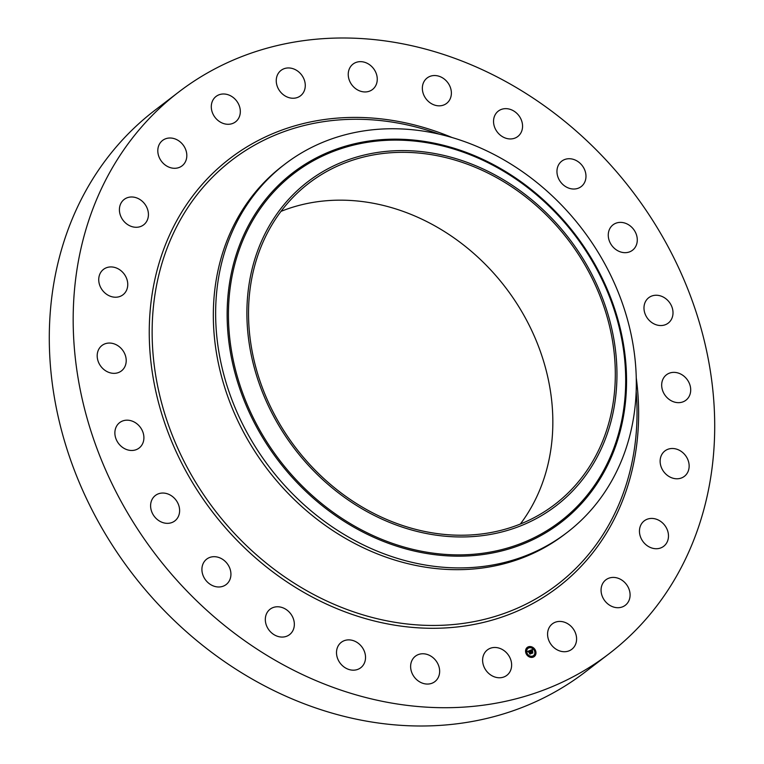<?xml version="1.0" encoding="UTF-8"?>
<svg xmlns="http://www.w3.org/2000/svg" width="764" height="764" viewBox="0 0 764 764"><rect width="100%" height="100%" fill="white"/><g stroke="black" fill="none" stroke-linecap="round" stroke-linejoin="round"><path stroke-width="1.15" d="M498.978 648.092A16.006 13.561 -127.4 0 1 510.973 660.44A16.006 13.561 -127.4 0 1 506.857 675.328A16.006 13.561 -127.4 0 1 495.263 677.143A16.006 13.561 -127.4 0 1 483.268 664.785A16.006 13.561 -127.4 0 1 487.394 649.906A16.006 13.561 -127.4 0 1 498.978 648.092M609.023 653.783L585.138 672.072A353.808 299.717 -127.4 0 1 221.359 659.408A353.808 299.717 -127.4 0 1 51.914 296.146A353.808 299.717 -127.4 0 1 154.977 110.217L178.862 91.928A353.808 299.717 -127.4 0 1 542.641 104.592A353.808 299.717 -127.4 0 1 712.086 467.854A353.808 299.717 -127.4 0 1 609.023 653.783A353.808 299.717 -127.4 0 1 245.244 641.12A353.808 299.717 -127.4 0 1 75.798 277.857A353.808 299.717 -127.4 0 1 178.862 91.928M567.012 532.546L564.701 534.313A232.008 196.539 -127.4 0 1 326.161 526.014A232.008 196.539 -127.4 0 1 215.047 287.808A232.008 196.539 -127.4 0 1 282.632 165.883L284.943 164.117A232.008 196.539 -127.4 0 1 561.311 204.819A232.008 196.539 -127.4 0 1 634.597 410.621A232.008 196.539 -127.4 0 1 567.012 532.546A232.008 196.539 -127.4 0 1 290.645 491.844A232.008 196.539 -127.4 0 1 217.358 286.032A232.008 196.539 -127.4 0 1 284.943 164.117M550.987 217.52A204.112 172.912 -127.4 0 1 573.592 489.972A204.112 172.912 -127.4 0 1 312.858 470.032A204.112 172.912 -127.4 0 1 290.263 197.58A204.112 172.912 -127.4 0 1 550.987 217.52M250.029 289.461A202.288 171.365 -127.4 0 1 308.952 183.159A202.288 171.365 -127.4 0 1 516.941 190.398A202.288 171.365 -127.4 0 1 613.817 398.092A202.288 171.365 -127.4 0 1 554.893 504.393A202.288 171.365 -127.4 0 1 346.904 497.154A202.288 171.365 -127.4 0 1 250.029 289.461M280.999 211.37A202.288 171.365 -127.4 0 1 472.677 252.502A202.288 171.365 -127.4 0 1 551.341 445.928A202.288 171.365 -127.4 0 1 520.37 524.018M357.237 89.722A16.006 13.561 -127.4 0 1 353.016 64.09A16.006 13.561 -127.4 0 1 368.267 63.88A16.006 13.561 -127.4 0 1 372.479 89.512A16.006 13.561 -127.4 0 1 357.237 89.722M359.825 644.596A16.006 13.561 -127.4 0 1 360.751 667.736A16.006 13.561 -127.4 0 1 342.215 665.463A16.006 13.561 -127.4 0 1 341.288 642.314A16.006 13.561 -127.4 0 1 359.825 644.596M428.06 101.115A16.006 13.561 -127.4 0 1 427.133 77.976A16.006 13.561 -127.4 0 1 445.67 80.249A16.006 13.561 -127.4 0 1 446.596 103.398A16.006 13.561 -127.4 0 1 428.06 101.115M291.323 614.686A16.006 13.561 -127.4 0 1 289.566 634.626A16.006 13.561 -127.4 0 1 268.345 629.154A16.006 13.561 -127.4 0 1 270.103 609.204A16.006 13.561 -127.4 0 1 291.323 614.686M496.562 131.026A16.006 13.561 -127.4 0 1 498.319 111.086A16.006 13.561 -127.4 0 1 519.539 116.558A16.006 13.561 -127.4 0 1 517.782 136.508A16.006 13.561 -127.4 0 1 496.562 131.026M229.811 568.292A16.006 13.561 -127.4 0 1 226.154 584.546A16.006 13.561 -127.4 0 1 203.033 575.378A16.006 13.561 -127.4 0 1 206.691 559.124A16.006 13.561 -127.4 0 1 229.811 568.292M558.073 177.42A16.006 13.561 -127.4 0 1 561.731 161.166A16.006 13.561 -127.4 0 1 584.861 170.334A16.006 13.561 -127.4 0 1 581.194 186.588A16.006 13.561 -127.4 0 1 558.073 177.42M179.492 508.585A16.006 13.561 -127.4 0 1 174.841 520.905A16.006 13.561 -127.4 0 1 160.115 521.411A16.006 13.561 -127.4 0 1 150.728 507.802A16.006 13.561 -127.4 0 1 155.378 495.483A16.006 13.561 -127.4 0 1 170.105 494.976A16.006 13.561 -127.4 0 1 179.492 508.585M608.392 237.136A16.006 13.561 -127.4 0 1 613.043 224.817A16.006 13.561 -127.4 0 1 627.769 224.31A16.006 13.561 -127.4 0 1 637.157 237.919A16.006 13.561 -127.4 0 1 632.506 250.239A16.006 13.561 -127.4 0 1 617.789 250.745A16.006 13.561 -127.4 0 1 608.392 237.136M143.785 439.625A16.006 13.561 -127.4 0 1 139.124 448.038A16.006 13.561 -127.4 0 1 122.66 447.465A16.006 13.561 -127.4 0 1 114.992 431.03A16.006 13.561 -127.4 0 1 119.661 422.616A16.006 13.561 -127.4 0 1 136.116 423.189A16.006 13.561 -127.4 0 1 143.785 439.625M644.1 306.087A16.006 13.561 -127.4 0 1 648.76 297.683A16.006 13.561 -127.4 0 1 665.224 298.256A16.006 13.561 -127.4 0 1 672.893 314.692A16.006 13.561 -127.4 0 1 668.233 323.105A16.006 13.561 -127.4 0 1 651.768 322.532A16.006 13.561 -127.4 0 1 644.1 306.087M125.124 366.109A16.006 13.561 -127.4 0 1 121.428 370.912A16.006 13.561 -127.4 0 1 103.35 369.05A16.006 13.561 -127.4 0 1 98.279 350.284A16.006 13.561 -127.4 0 1 101.965 345.49A16.006 13.561 -127.4 0 1 120.043 347.353A16.006 13.561 -127.4 0 1 125.124 366.109M662.76 379.603A16.006 13.561 -127.4 0 1 666.456 374.799A16.006 13.561 -127.4 0 1 684.534 376.662A16.006 13.561 -127.4 0 1 689.615 395.427A16.006 13.561 -127.4 0 1 685.919 400.221A16.006 13.561 -127.4 0 1 667.841 398.359A16.006 13.561 -127.4 0 1 662.76 379.603M124.78 293.061A16.006 13.561 -127.4 0 1 122.975 294.789A16.006 13.561 -127.4 0 1 103.417 291.456A16.006 13.561 -127.4 0 1 101.707 271.086A16.006 13.561 -127.4 0 1 103.512 269.367A16.006 13.561 -127.4 0 1 123.071 272.7A16.006 13.561 -127.4 0 1 124.78 293.061M663.104 452.651A16.006 13.561 -127.4 0 1 664.909 450.932A16.006 13.561 -127.4 0 1 684.468 454.265A16.006 13.561 -127.4 0 1 686.177 474.625A16.006 13.561 -127.4 0 1 684.372 476.344A16.006 13.561 -127.4 0 1 664.814 473.012A16.006 13.561 -127.4 0 1 663.104 452.651M142.782 225.447A16.006 13.561 -127.4 0 1 122.784 219.879A16.006 13.561 -127.4 0 1 124.188 199.423A16.006 13.561 -127.4 0 1 125.048 198.821A16.006 13.561 -127.4 0 1 145.055 204.389A16.006 13.561 -127.4 0 1 143.651 224.845A16.006 13.561 -127.4 0 1 142.782 225.447M645.102 520.265A16.006 13.561 -127.4 0 1 665.11 525.833A16.006 13.561 -127.4 0 1 663.696 546.289A16.006 13.561 -127.4 0 1 662.837 546.89A16.006 13.561 -127.4 0 1 642.83 541.323A16.006 13.561 -127.4 0 1 644.233 520.867A16.006 13.561 -127.4 0 1 645.102 520.265M177.897 167.879A16.006 13.561 -127.4 0 1 160.058 159.132A16.006 13.561 -127.4 0 1 162.579 140.442A16.006 13.561 -127.4 0 1 166.724 138.418A16.006 13.561 -127.4 0 1 184.563 147.175A16.006 13.561 -127.4 0 1 182.042 165.864A16.006 13.561 -127.4 0 1 177.897 167.879M609.987 577.832A16.006 13.561 -127.4 0 1 627.836 586.58A16.006 13.561 -127.4 0 1 625.305 605.269A16.006 13.561 -127.4 0 1 621.17 607.294A16.006 13.561 -127.4 0 1 603.321 598.537A16.006 13.561 -127.4 0 1 605.842 579.847A16.006 13.561 -127.4 0 1 609.987 577.832M227.739 124.284A16.006 13.561 -127.4 0 1 212.64 113.253A16.006 13.561 -127.4 0 1 216.078 96.426A16.006 13.561 -127.4 0 1 223.871 93.991A16.006 13.561 -127.4 0 1 238.979 105.031A16.006 13.561 -127.4 0 1 235.541 121.848A16.006 13.561 -127.4 0 1 227.739 124.284M560.146 621.428A16.006 13.561 -127.4 0 1 575.244 632.468A16.006 13.561 -127.4 0 1 571.806 649.285A16.006 13.561 -127.4 0 1 564.013 651.721A16.006 13.561 -127.4 0 1 548.915 640.681A16.006 13.561 -127.4 0 1 552.343 623.863A16.006 13.561 -127.4 0 1 560.146 621.428M288.907 97.63A16.006 13.561 -127.4 0 1 276.912 85.272A16.006 13.561 -127.4 0 1 281.037 70.383A16.006 13.561 -127.4 0 1 292.622 68.569A16.006 13.561 -127.4 0 1 304.616 80.927A16.006 13.561 -127.4 0 1 300.5 95.806A16.006 13.561 -127.4 0 1 288.907 97.63M430.648 655.989A16.006 13.561 -127.4 0 1 434.869 681.622A16.006 13.561 -127.4 0 1 419.617 681.832A16.006 13.561 -127.4 0 1 415.406 656.2A16.006 13.561 -127.4 0 1 430.648 655.989M535.335 650.154A5.74 4.861 -127.4 0 1 534.256 656.543A5.74 4.861 -127.4 0 1 526.205 653.812A5.74 4.861 -127.4 0 1 527.275 647.423A5.74 4.861 -127.4 0 1 535.335 650.154M534.361 650.546A4.527 3.83 -127.4 0 1 533.52 655.579A4.527 3.83 -127.4 0 1 527.179 653.421A4.527 3.83 -127.4 0 1 528.019 648.388A4.527 3.83 -127.4 0 1 534.361 650.546M530.025 650.489L530.063 651.243L529.127 651.052L530.646 653.631L529.739 653.994L528.803 651.396L528.411 652.045L528.717 651.234L528.268 652.007L527.647 651.434L530.025 650.451L530.025 650.985M530.206 650.594L530.245 651.31L530.14 650.651M529.815 651.1L530.98 653.717L529.891 654.089L530.846 653.707L529.261 651.138L529.834 651.09M532.269 649.553L532.279 650.355L530.961 650.298L531.477 651.339L531.142 650.374L532.088 650.269L531.228 650.412L532.546 651.587L531.572 651.53L532.518 652.848L531.543 653.239L530.206 650.374L532.269 649.553L532.097 650.212M532.47 649.725L532.47 650.451L532.393 649.782M532.737 651.635L532.202 650.651L532.737 651.635M531.83 651.654L532.89 652.953L531.658 653.373L532.747 652.933L531.754 651.606L532.241 651.482L531.792 651.682M528.803 647.299L528.249 647.519L528.803 647.299M535.125 650.24L534.571 650.46L535.125 650.24M532.346 647.48L531.792 647.7L532.346 647.48M533.291 656.448L532.737 656.668L533.291 656.448M535.516 653.955L534.962 654.175L535.516 653.955M526.415 653.726L526.969 653.506L526.415 653.726M526.024 650.011L526.577 649.792L526.024 650.011M529.194 656.486L529.748 656.266L529.194 656.486M531.572 651.53L532.307 652.933M532.011 650.918L532.279 651.463M530.961 650.298L531.601 651.291M530.264 650.403L532.126 649.658M527.685 651.463L529.872 650.603M529.127 651.052L530.436 653.717M529.939 654.118L530.846 653.707M531.715 653.401L532.747 652.933M534.189 656.601A5.74 4.861 52.6 0 0 535.182 650.269A5.74 4.861 52.6 0 0 527.208 647.48M527.943 648.445A4.527 3.83 52.6 0 0 527.876 648.502A4.527 3.83 52.6 0 0 527.026 653.535A4.527 3.83 52.6 0 0 533.377 655.684A4.527 3.83 52.6 0 0 533.444 655.627M528.249 647.203L528.659 647.729M534.571 650.145L534.972 650.67M531.792 647.385L532.193 647.91M532.737 656.352L533.138 656.878M534.962 653.86L535.363 654.376M526.415 653.411L526.816 653.936M526.024 649.696L526.425 650.221M529.194 656.171L529.595 656.696M636.173 391.369A267.419 226.536 -127.4 0 1 635.046 444.171A267.419 226.536 -127.4 0 1 363.597 615.049A267.419 226.536 -127.4 0 1 154.118 300.567A267.419 226.536 -127.4 0 1 439.271 134.187M636.259 377.941A269.902 228.637 -127.4 0 1 636.632 445.326A269.902 228.637 -127.4 0 1 362.671 617.789A269.902 228.637 -127.4 0 1 151.253 300.386A269.902 228.637 -127.4 0 1 452.259 137.606M298.342 483.937A220.299 186.626 -127.4 0 1 273.951 189.873A220.299 186.626 -127.4 0 1 555.352 211.399A220.299 186.626 52.6 0 1 579.752 505.453A220.299 186.626 52.6 0 1 298.342 483.937M554.884 211.962A219.106 185.614 -127.4 0 1 579.141 504.431A219.106 185.614 -127.4 0 1 299.259 483.029A219.106 185.614 -127.4 0 1 275.002 190.551A219.106 185.614 -127.4 0 1 554.884 211.962"/></g></svg>
